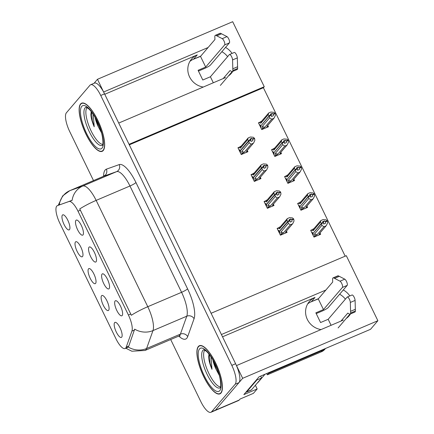 <?xml version="1.0" encoding="UTF-8"?>
<svg xmlns="http://www.w3.org/2000/svg" width="434" height="434" viewBox="0 0 434 434"><rect width="100%" height="100%" fill="white"/><g stroke="black" fill="none" stroke-linecap="round" stroke-linejoin="round"><path stroke-width="0.65" d="M189.908 61.373A17.452 16.362 -139.5 0 1 193.607 59.154L200.747 56.111M203.286 87.044A17.452 16.362 -139.5 0 1 189.566 76.899A17.452 16.362 -139.5 0 1 191.54 59.067A17.452 16.362 -139.5 0 1 197.258 54.885L104.757 94.281M307.673 303.903A17.452 16.362 -139.5 0 1 311.373 301.684L318.513 298.641M222.523 336.811L315.024 297.415A17.452 16.362 40.5 0 0 309.306 301.597A17.452 16.362 40.5 0 0 307.332 319.429A17.452 16.362 40.5 0 0 321.051 329.574M95.583 283.418A8.181 2.582 -113.1 0 0 95.664 283.315A8.181 2.582 -113.1 0 0 94.422 275.129A8.181 2.582 -113.1 0 0 89.382 268.565A8.181 2.582 -113.1 0 0 88.514 268.863A8.181 2.582 -113.1 0 0 90.196 278.303A8.181 2.582 -113.1 0 0 95.583 283.418M96.066 261.783A8.181 2.582 -113.1 0 0 96.147 261.675A8.181 2.582 -113.1 0 0 94.905 253.494A8.181 2.582 -113.1 0 0 89.865 246.93A8.181 2.582 -113.1 0 0 88.997 247.228A8.181 2.582 -113.1 0 0 90.679 256.668A8.181 2.582 -113.1 0 0 96.066 261.783M82.531 256.537A8.181 2.582 -113.1 0 0 82.612 256.429A8.181 2.582 -113.1 0 0 81.37 248.248A8.181 2.582 -113.1 0 0 76.33 241.678A8.181 2.582 -113.1 0 0 75.462 241.977A8.181 2.582 -113.1 0 0 77.143 251.422A8.181 2.582 -113.1 0 0 82.531 256.537M69.473 229.651A8.181 2.582 -113.1 0 0 69.554 229.548A8.181 2.582 -113.1 0 0 68.317 221.362A8.181 2.582 -113.1 0 0 63.272 214.797A8.181 2.582 -113.1 0 0 62.404 215.096A8.181 2.582 -113.1 0 0 64.091 224.541A8.181 2.582 -113.1 0 0 69.473 229.651M108.636 310.305A8.181 2.582 -113.1 0 0 108.717 310.196A8.181 2.582 -113.1 0 0 107.475 302.01A8.181 2.582 -113.1 0 0 102.435 295.445A8.181 2.582 -113.1 0 0 101.567 295.744A8.181 2.582 -113.1 0 0 103.249 305.189A8.181 2.582 -113.1 0 0 108.636 310.305M121.688 337.185A8.181 2.582 -113.1 0 0 121.77 337.077A8.181 2.582 -113.1 0 0 120.533 328.896A8.181 2.582 -113.1 0 0 115.487 322.332A8.181 2.582 -113.1 0 0 114.619 322.63A8.181 2.582 -113.1 0 0 116.307 332.07A8.181 2.582 -113.1 0 0 121.688 337.185M122.171 315.551A8.181 2.582 -113.1 0 0 122.252 315.442A8.181 2.582 -113.1 0 0 121.015 307.261A8.181 2.582 -113.1 0 0 115.97 300.697A8.181 2.582 -113.1 0 0 115.102 300.99A8.181 2.582 -113.1 0 0 116.789 310.435A8.181 2.582 -113.1 0 0 122.171 315.551M109.118 288.664A8.181 2.582 -113.1 0 0 109.2 288.561A8.181 2.582 -113.1 0 0 107.957 280.375A8.181 2.582 -113.1 0 0 102.918 273.811A8.181 2.582 -113.1 0 0 102.05 274.109A8.181 2.582 -113.1 0 0 103.731 283.554A8.181 2.582 -113.1 0 0 109.118 288.664M83.013 234.903A8.181 2.582 -113.1 0 0 83.089 234.794A8.181 2.582 -113.1 0 0 81.852 226.608A8.181 2.582 -113.1 0 0 76.807 220.043A8.181 2.582 -113.1 0 0 75.945 220.342A8.181 2.582 -113.1 0 0 77.626 229.787A8.181 2.582 -113.1 0 0 83.013 234.903M125.708 348.084A14.723 4.649 -113.1 0 0 126.185 347.211L131.92 331.12A14.723 4.649 -113.1 0 0 128.404 315.003L78.001 211.195A14.723 4.649 -113.1 0 0 68.984 201.512L57.434 205.624A14.723 4.649 -113.1 0 0 57.353 205.656A14.723 4.649 -113.1 0 0 59.789 223.098L116.014 338.878A14.723 4.649 -113.1 0 0 125.111 348.529A14.723 4.649 -113.1 0 0 125.708 348.084M346.218 318.48A17.452 16.362 40.5 0 0 349.05 315.903A17.452 16.362 40.5 0 0 350.471 313.945M349.809 295.95A17.452 16.362 40.5 0 0 343.283 289.955M347.026 317.867A17.452 16.362 40.5 0 0 347.504 316.972M345.399 299.162A17.452 16.362 40.5 0 0 339.632 294.225M325.869 290.042L221.416 334.533L211.098 313.277L346.305 255.691L377.878 320.715L242.671 378.302L236.497 365.585L343.327 320.086M103.623 92.035L97.476 79.286L94.064 83.279M255.387 385.267L257.172 388.945L253.396 393.356L240.067 399.036L239.205 400.045A16.362 5.165 -113.1 0 1 238.543 400.539L214.738 410.678A16.362 5.165 -113.1 0 0 215.4 410.184L242.671 378.302M97.476 79.286L232.684 21.7L264.257 86.724L129.05 144.31L118.732 123.055L225.561 77.556M257.172 388.945L243.843 394.62L259.12 376.761L370.522 329.314L377.878 320.715M208.103 47.512L103.65 92.003M228.452 75.95A17.452 16.362 40.5 0 0 231.284 73.373A17.452 16.362 40.5 0 0 232.705 71.415M232.044 53.42A17.452 16.362 40.5 0 0 225.517 47.425M345.182 256.168L263.395 87.733L264.257 86.724M263.395 87.733L129.31 144.842M272.84 149.122L271.527 149.681L274.825 156.479L281.492 153.636L281.058 152.741M285.892 176.009L284.579 176.567L287.878 183.36L294.545 180.522L294.111 179.622M298.945 202.89L297.637 203.448L300.936 210.24L307.597 207.403L307.163 206.508M311.997 229.776L310.69 230.329L313.988 237.127L320.65 234.284L320.216 233.389M259.782 122.242L258.474 122.8L261.773 129.592L268.44 126.755L268 125.86M252.322 174.083L251.015 174.642L254.313 181.434L260.975 178.596L260.541 177.701M265.375 200.969L264.067 201.522L267.366 208.32L274.028 205.477L273.594 204.582M278.433 227.85L277.12 228.409L280.418 235.201L287.086 232.364L286.646 231.468M239.27 147.202L237.957 147.761L241.255 154.553L247.922 151.716L247.488 150.815M221.866 51.695A17.452 16.362 -139.5 0 1 227.633 56.632M229.738 74.442A17.452 16.362 -139.5 0 1 229.261 75.337M220.971 393.079A26.176 8.262 -113.1 0 0 216.447 364.69A26.176 8.262 -113.1 0 0 199.401 345.703A26.176 8.262 -113.1 0 0 198.349 346.495A26.176 8.262 -113.1 0 0 202.879 374.884A26.176 8.262 -113.1 0 0 219.919 393.871A26.176 8.262 -113.1 0 0 220.971 393.079M103.205 150.549A26.176 8.262 -113.1 0 0 98.675 122.16A26.176 8.262 -113.1 0 0 81.635 103.173A26.176 8.262 -113.1 0 0 80.583 103.965A26.176 8.262 -113.1 0 0 85.113 132.354A26.176 8.262 -113.1 0 0 102.153 151.341A26.176 8.262 -113.1 0 0 103.205 150.549M78.001 211.195L80.371 210.186L79.715 208.966A19.085 2.799 -25.9 0 1 96.153 200.394L147.777 306.708A21.814 6.884 66.9 0 1 152.98 330.589A19.085 17.132 -160.4 0 1 134.67 329.151L128.784 346.104L127.428 347.542L125.111 348.529M170.692 339.534L200.817 401.575A16.362 5.165 -113.1 0 0 210.929 412.3L214.738 410.678A16.362 5.165 -113.1 0 0 215.4 410.184L238.966 382.631A16.362 5.165 -113.1 0 0 235.602 363.741L104.545 93.847A16.362 5.165 -113.1 0 0 94.433 83.122L90.625 84.744A16.362 5.165 -113.1 0 0 89.968 85.238L66.397 112.791A16.362 5.165 -113.1 0 0 69.765 131.676L93.505 180.577M80.371 210.186L131.339 315.279A19.085 2.799 154.1 0 1 147.777 306.708L181.58 292.31L129.956 185.996A21.814 6.884 -113.1 0 0 116.594 171.647L103.726 176.226A21.814 6.884 -113.1 0 0 103.601 176.275L104.637 175.477M57.353 205.656L72.125 200.351A19.085 18.109 -109.6 0 1 82.791 186.045A21.814 6.884 66.9 0 1 96.153 200.394L129.956 185.996A5.452 0.803 154.1 0 0 135.951 182.524L187.575 288.838A27.266 8.609 66.9 0 1 194.074 318.697L187.694 336.621A27.266 8.609 66.9 0 1 178.813 336.073A21.814 6.884 -113.1 0 0 179.681 335.417A21.814 6.884 -113.1 0 0 180.398 334.12L186.783 316.196A21.814 6.884 -113.1 0 0 181.58 292.31A5.452 0.803 154.1 0 0 187.575 288.838M210.929 412.3A16.362 5.165 -113.1 0 0 211.591 411.806L235.157 384.253A16.362 5.165 -113.1 0 0 231.794 365.368L100.737 95.469A16.362 5.165 -113.1 0 0 90.625 84.744M241.228 154.488L241.96 153.631L241.874 151.292L249.138 142.802L248.894 140.969L250.798 140.155L250.971 141.462L252.876 140.654L252.702 139.347L251.747 138.321L250.554 139.715M240.447 151.537L240.029 152.019M239.15 150.218L239.568 149.73L240.089 150.799L248.747 140.67L247.63 139.694L248.172 137.941L250.358 137.008L253.347 137.263L254.606 138.533L252.702 139.347M238.212 148.276L238.944 147.419L240.365 148.189L247.63 139.694M238.944 147.419L240.691 146.291M241.96 153.631L244.391 152.095L251.188 144.153L253.375 143.22L246.577 151.162L247.38 150.983L246.089 152.491M246.577 151.162A3.711 3.477 40.5 0 0 246.794 150.934L253.624 142.949L254.856 140.366L254.606 138.533M248.894 140.969L240.181 150.994L240.702 152.057L240.284 152.546M248.698 140.567L250.602 139.759L249.843 139.135L251.747 138.321M240.365 148.189A3.711 3.477 40.5 0 1 241.158 146.112L248.172 137.941M254.411 138.137L252.507 138.945M251.188 144.153L249.138 142.802M241.874 151.292A3.711 3.477 40.5 0 0 244.391 152.095M248.845 140.866L250.798 140.155M240.089 150.799L240.496 150.625M250.602 139.759L248.747 140.67M250.337 140.225L250.651 139.862M261.74 129.527L262.472 128.67L262.391 126.332L269.655 117.842L269.357 115.905L260.693 126.034L261.214 127.102L260.796 127.585M269.357 115.905L271.261 115.097L271.489 116.502L273.393 115.694L273.214 114.386L275.118 113.572L274.928 113.176L273.024 113.99L272.259 113.366L271.071 114.76M269.406 116.008L271.31 115.194M272.259 113.366L270.355 114.175L271.169 114.901L269.264 115.71L268.147 114.733L268.684 112.981L270.87 112.048L273.859 112.303L274.928 113.176M271.12 114.798L269.216 115.612M271.169 114.901L270.854 115.27M261.013 125.665L269.264 115.71M260.601 125.838L260.085 124.77L259.668 125.258M262.472 128.67L264.908 127.135L271.7 119.193L269.655 117.842M262.391 126.332A3.711 3.477 40.5 0 0 264.908 127.135M266.606 127.536L267.897 126.023L266.395 127.623M275.118 113.572L275.368 115.406L274.142 117.994L267.311 125.974A3.711 3.477 -139.5 0 1 267.094 126.207L267.653 126.158M271.7 119.193L273.887 118.26L267.094 126.207M273.214 114.386L273.024 113.99M268.147 114.733L260.883 123.229A3.711 3.477 -139.5 0 1 261.675 121.157L268.684 112.981M260.883 123.229L259.456 122.459L261.203 121.33M259.456 122.459L258.724 123.316M260.959 126.576L260.541 127.064M254.281 181.369L255.013 180.511L254.926 178.179L262.196 169.683L261.946 167.849L263.85 167.041L264.029 168.349L265.933 167.535L265.565 165.831L264.8 165.208L263.606 166.602M253.499 178.417L253.082 178.906M252.208 177.099L252.621 176.611L253.141 177.68L261.805 167.551L260.688 166.58L261.225 164.822L263.411 163.895L266.4 164.144L267.659 165.414L265.754 166.227M251.264 175.157L251.997 174.3L253.418 175.07L260.688 166.58M251.997 174.3L253.744 173.171M255.013 180.511L257.443 178.976L264.241 171.034L266.427 170.106L259.635 178.048L260.438 177.869L259.147 179.378M259.635 178.048A3.711 3.477 40.5 0 0 259.847 177.815L266.677 169.835L267.908 167.247L267.659 165.414M261.946 167.849L253.234 177.875L253.754 178.944L253.337 179.426M261.756 167.453L263.66 166.64L262.896 166.016L264.8 165.208M253.418 175.07A3.711 3.477 40.5 0 1 254.215 172.998L261.225 164.822M267.469 165.018L265.565 165.831M264.241 171.034L262.196 169.683M254.926 178.179A3.711 3.477 40.5 0 0 257.443 178.976M261.897 167.746L263.85 167.041M253.141 177.68L253.548 177.506M263.66 166.64L261.805 167.551M263.395 167.112L263.709 166.743M267.333 208.255L268.066 207.392L267.984 205.06L275.248 196.564L274.999 194.73L276.903 193.922L277.082 195.229L278.986 194.416L278.617 192.712L277.852 192.088L276.664 193.483M266.552 205.304L266.134 205.787M265.261 203.98L265.673 203.497L266.194 204.566L274.858 194.437L273.74 193.461L274.277 191.709L276.463 190.776L279.453 191.025L280.711 192.3L278.807 193.108M264.317 202.043L265.049 201.181L266.476 201.956L273.74 193.461M265.049 201.181L266.796 200.058M268.066 207.392L270.501 205.862L277.293 197.92L279.48 196.987L272.688 204.929L273.491 204.75L272.199 206.258M272.688 204.929A3.711 3.477 40.5 0 0 272.905 204.702L279.729 196.716L280.961 194.134L280.711 192.3M274.999 194.73L266.286 204.756L266.807 205.824L266.389 206.313M274.809 194.334L276.713 193.526L275.948 192.902L277.852 192.088M266.476 201.956A3.711 3.477 40.5 0 1 267.268 199.879L274.277 191.709M280.521 191.904L278.617 192.712M277.293 197.92L275.248 196.564M267.984 205.06A3.711 3.477 40.5 0 0 270.501 205.862M274.95 194.633L276.903 193.922M266.194 204.566L266.606 204.392M276.713 193.526L274.858 194.437M276.447 193.993L276.762 193.624M280.386 235.136L281.124 234.279L281.037 231.94L288.301 223.45L288.057 221.617L289.961 220.803L290.134 222.11L292.039 221.302L291.865 219.995L290.91 218.975L289.717 220.363M279.604 232.185L279.192 232.673M278.313 230.866L278.731 230.378L279.246 231.447L287.91 221.318L286.793 220.342L287.33 218.59L289.521 217.656L292.505 217.911L293.769 219.181L291.865 219.995M277.369 228.924L278.107 228.067L279.529 228.837L286.793 220.342M278.107 228.067L279.849 226.939M281.124 234.279L283.554 232.743L290.346 224.801L292.538 223.868L285.74 231.816L286.543 231.631L285.252 233.145M285.74 231.816A3.711 3.477 40.5 0 0 285.957 231.582L292.787 223.602L294.013 221.014L293.769 219.181M288.057 221.617L279.344 231.642L279.859 232.711L279.447 233.194M287.861 221.215L289.766 220.407L289.006 219.783L290.91 218.975M279.529 228.837A3.711 3.477 40.5 0 1 280.321 226.765L287.33 218.59M293.574 218.785L291.67 219.593M290.346 224.801L288.301 223.45M281.037 231.94A3.711 3.477 40.5 0 0 283.554 232.743M288.002 221.514L289.961 220.803M279.246 231.447L279.659 231.273M289.766 220.407L287.91 221.318M289.5 220.879L289.814 220.51M274.793 156.408L275.53 155.551L275.444 153.218L282.708 144.723L282.415 142.786L273.751 152.914L274.266 153.983L273.854 154.471M282.415 142.786L284.319 141.978L284.541 143.388L286.445 142.574L286.272 141.267L288.176 140.459L287.981 140.057L286.077 140.871L285.317 140.247L284.124 141.641M282.463 142.889L284.368 142.081M285.317 140.247L283.413 141.061L284.221 141.782L282.317 142.596L281.199 141.62L281.737 139.867L283.928 138.934L286.912 139.184L287.981 140.057M284.172 141.679L282.268 142.493M284.221 141.782L283.907 142.151M274.066 152.546L282.317 142.596M273.653 152.725L273.138 151.656L272.72 152.139M275.53 155.551L277.961 154.021L284.753 146.079L282.708 144.723M275.444 153.218A3.711 3.477 40.5 0 0 277.961 154.021M279.659 154.417L280.95 152.909L279.447 154.509M288.176 140.459L288.42 142.292L287.194 144.875L280.364 152.86A3.711 3.477 -139.5 0 1 280.147 153.088L280.706 153.039M284.753 146.079L286.945 145.146L280.147 153.088M286.272 141.267L286.077 140.871M281.199 141.62L273.935 150.11A3.711 3.477 -139.5 0 1 274.727 148.037L281.737 139.867M273.935 150.11L272.514 149.339L274.255 148.216M272.514 149.339L271.776 150.202M274.011 153.462L273.599 153.945M287.851 183.294L288.583 182.437L288.496 180.099L295.76 171.609L295.467 169.672L286.803 179.801L287.319 180.864L286.907 181.352M295.467 169.672L297.371 168.859L297.594 170.269L299.498 169.461L299.324 168.153L301.229 167.34L301.033 166.944L299.129 167.752L298.37 167.128L297.176 168.522M295.516 169.775L297.42 168.962M298.37 167.128L296.465 167.942L297.274 168.669L295.37 169.477L294.252 168.501L294.794 166.748L296.981 165.815L299.965 166.07L301.033 166.944M297.225 168.566L295.321 169.374M297.274 168.669L296.959 169.038M287.118 179.432L295.37 169.477M286.711 179.605L286.19 178.537L285.773 179.025M288.583 182.437L291.013 180.902L297.805 172.96L295.76 171.609M288.496 180.099A3.711 3.477 40.5 0 0 291.013 180.902M292.711 181.298L294.002 179.79L292.5 181.39M301.229 167.34L301.473 169.173L300.247 171.761L293.417 179.741A3.711 3.477 -139.5 0 1 293.2 179.969L293.758 179.92M297.805 172.96L299.997 172.027L293.2 179.969M299.324 168.153L299.129 167.752M294.252 168.501L286.988 176.996A3.711 3.477 -139.5 0 1 287.78 174.918L294.794 166.748M286.988 176.996L285.567 176.226L287.313 175.097M285.567 176.226L284.834 177.083M287.069 180.343L286.652 180.832M300.903 210.175L301.635 209.318L301.549 206.985L308.818 198.49L308.52 196.553L299.856 206.682L300.377 207.75L299.959 208.239M308.52 196.553L310.424 195.745L310.652 197.155L312.556 196.342L312.377 195.034L314.281 194.226L314.091 193.824L312.182 194.638L311.422 194.014L310.229 195.408M308.569 196.656L310.473 195.848M311.422 194.014L309.518 194.823L310.332 195.55L308.428 196.363L307.31 195.387L307.847 193.629L310.033 192.701L313.022 192.951L314.091 193.824M310.277 195.446L308.373 196.26M310.332 195.55L310.012 195.918M300.171 206.313L308.428 196.363M299.764 206.486L299.243 205.423L298.831 205.906M301.635 209.318L304.066 207.788L310.863 199.841L308.818 198.49M301.549 206.985A3.711 3.477 40.5 0 0 304.066 207.788M305.769 208.184L307.06 206.676L305.558 208.271M314.281 194.226L314.531 196.059L313.299 198.642L306.469 206.627A3.711 3.477 -139.5 0 1 306.258 206.855L306.811 206.806M310.863 199.841L313.05 198.913L306.258 206.855M312.377 195.034L312.182 194.638M307.31 195.387L300.04 203.877A3.711 3.477 -139.5 0 1 300.833 201.805L307.847 193.629M300.04 203.877L298.619 203.107L300.366 201.984M298.619 203.107L297.887 203.964M300.122 207.224L299.704 207.712M313.956 237.062L314.688 236.199L314.607 233.866L321.871 225.371L321.621 223.537L312.909 233.568L313.429 234.631L313.012 235.119M321.572 223.439L323.476 222.626L323.704 224.036L325.608 223.228L325.429 221.915L327.334 221.107L327.144 220.711L325.24 221.519L324.475 220.895L323.287 222.289M321.621 223.537L323.525 222.729M324.475 220.895L322.57 221.709L323.384 222.43L321.48 223.244L320.363 222.268L320.9 220.515L323.086 219.582L326.075 219.832L327.144 220.711M323.335 222.333L321.431 223.141M323.384 222.43L323.07 222.799M313.223 233.199L321.48 223.244M312.816 233.373L312.296 232.304L311.883 232.792M314.688 236.199L317.118 234.669L323.916 226.727L321.871 225.371M314.607 233.866A3.711 3.477 40.5 0 0 317.118 234.669M318.822 235.065L320.113 233.557L318.61 235.157M327.334 221.107L327.583 222.94L326.352 225.523L319.527 233.508A3.711 3.477 -139.5 0 1 319.31 233.736L319.863 233.687M323.916 226.727L326.102 225.794L319.31 233.736M325.429 221.915L325.24 221.519M320.363 222.268L313.098 230.763A3.711 3.477 -139.5 0 1 313.89 228.685L320.9 220.515M313.098 230.763L311.672 229.993L313.419 228.864M311.672 229.993L310.939 230.85M313.174 234.11L312.757 234.593M340.95 321.1L347.791 313.098L349.354 313.977A5.452 1.72 -113.1 0 0 350.113 314.097A5.452 1.72 -113.1 0 0 350.623 313.044L350.336 302.455A3.483 1.101 66.9 0 0 349.137 298.76A3.483 1.101 66.9 0 0 347.271 297.03A3.483 1.101 66.9 0 0 347.129 297.133L328.175 319.294L320.558 322.538L315.849 312.833L323.466 309.588L318.279 298.918L310.603 302.037M246.295 392.179L251.058 390.15A10.904 3.445 -113.1 0 0 251.492 389.819L261.615 377.992L256.852 380.021L246.734 391.848A10.904 3.445 66.9 0 1 246.295 392.179A10.904 3.445 66.9 0 1 245.856 392.271M256.657 379.636A10.904 3.445 -113.1 0 0 256.852 380.021M260.698 376.088A10.904 3.445 -113.1 0 0 261.615 377.992M268.32 372.839A10.904 10.226 -139.5 0 1 268.597 373.365L267.36 374.808A10.904 10.226 40.5 0 0 266.65 373.555M267.36 374.808L321.35 351.817A10.904 10.226 40.5 0 0 324.925 349.202L325.554 348.464M268.597 373.365L322.581 350.374A10.904 10.226 40.5 0 0 325.435 348.513M316.218 313.592L322.229 311.032A5.452 0.803 -25.9 0 0 328.223 307.565L347.178 285.404A3.483 1.101 -113.1 0 0 346.826 282.214A3.483 1.101 -113.1 0 0 344.77 279.16L338.287 275.807A5.452 1.72 -113.1 0 0 337.874 275.829L333.117 277.858A5.452 1.72 -113.1 0 0 332.596 279.474L332.71 282.04L318.279 298.918M331.088 325.299L328.175 319.294M333.117 277.858A5.452 1.72 -113.1 0 1 333.529 277.836L340.006 281.189A3.483 1.101 66.9 0 1 342.068 284.243A3.483 1.101 66.9 0 1 342.421 287.427L347.178 285.404M323.466 309.588L342.421 287.427M333.529 277.836L338.287 275.807M334.592 278.351L339.35 276.322M349.929 314.14L338.119 327.941M350.113 314.097L354.876 312.068A5.452 1.72 -113.1 0 0 355.386 311.015L355.093 300.426A3.483 1.101 -113.1 0 0 353.894 296.731A3.483 1.101 -113.1 0 0 352.034 295.001L347.271 297.03M355.386 311.015L350.623 313.044M355.359 309.285L350.596 311.314M223.184 78.57L230.025 70.568L231.588 71.447A5.452 1.72 -113.1 0 0 232.347 71.567A5.452 1.72 -113.1 0 0 232.857 70.514L232.57 59.925A3.483 1.101 66.9 0 0 231.371 56.23A3.483 1.101 66.9 0 0 229.505 54.5A3.483 1.101 66.9 0 0 229.364 54.603L210.409 76.764L202.792 80.008L198.083 70.303L205.694 67.058L200.513 56.387L192.837 59.507M198.452 71.062L204.463 68.501A5.452 0.803 -25.9 0 0 210.457 65.035L229.412 42.874A3.483 1.101 -113.1 0 0 229.06 39.684A3.483 1.101 -113.1 0 0 226.998 36.63L220.521 33.277A5.452 1.72 -113.1 0 0 220.109 33.299L215.351 35.328A5.452 1.72 -113.1 0 0 214.83 36.944L214.944 39.51L200.513 56.387M213.322 82.769L210.409 76.764M215.351 35.328A5.452 1.72 -113.1 0 1 215.763 35.306L222.241 38.659A3.483 1.101 66.9 0 1 224.302 41.713A3.483 1.101 66.9 0 1 224.655 44.897L229.412 42.874M205.694 67.058L224.655 44.897M215.763 35.306L220.521 33.277M216.826 35.821L221.584 33.792M232.163 71.61L220.353 85.411M232.347 71.567L237.11 69.538A5.452 1.72 -113.1 0 0 237.62 68.485L237.327 57.896A3.483 1.101 -113.1 0 0 236.129 54.201A3.483 1.101 -113.1 0 0 234.268 52.471L229.505 54.5M237.62 68.485L232.857 70.514M237.593 66.755L232.83 68.784M220.499 386.895A20.176 6.369 66.9 0 1 207.68 370.831A20.176 6.369 66.9 0 1 204.75 350.211A20.176 6.369 66.9 0 1 204.837 350.113M220.852 392.835A25.904 8.175 66.9 0 1 219.81 393.616A25.904 8.175 66.9 0 1 202.949 374.83A25.904 8.175 66.9 0 1 198.468 346.739A25.904 8.175 66.9 0 1 199.51 345.952A25.904 8.175 66.9 0 1 216.371 364.744A25.904 8.175 66.9 0 1 220.852 392.835M212.877 359.927A13.633 4.302 -113.1 0 0 216.099 369.339L213.718 361.457M257.427 382.886L257.677 382.777A2.729 0.863 -113.1 0 0 257.785 382.696L265.006 374.254M208.938 354.03L208.624 357.692C209.031 361.191 210.143 365.059 211.971 369.301L211.032 356.922M216.099 369.339L219.295 375.35M211.971 369.301L210.067 363.122L209.345 354.545M208.624 357.692L208.613 356.536M218.649 373.159L214.846 363.665M102.733 144.365A20.176 6.369 66.9 0 1 89.914 128.301A20.176 6.369 66.9 0 1 86.984 107.681A20.176 6.369 66.9 0 1 87.071 107.583M103.086 150.305A25.904 8.175 66.9 0 1 102.044 151.086A25.904 8.175 66.9 0 1 85.183 132.299A25.904 8.175 66.9 0 1 80.702 104.209A25.904 8.175 66.9 0 1 81.744 103.422A25.904 8.175 66.9 0 1 98.605 122.214A25.904 8.175 66.9 0 1 103.086 150.305M95.111 117.397A13.633 4.302 -113.1 0 0 98.334 126.809L95.952 118.927M91.173 111.5L90.858 115.162C91.265 118.661 92.377 122.529 94.205 126.771L93.267 114.392M98.334 126.809L101.529 132.82M94.205 126.771L92.301 120.592L91.579 112.015M90.858 115.162L90.847 114.006M100.883 130.629L97.08 121.135M197.258 54.885L193.607 59.154M315.024 297.415L311.373 301.684M126.185 347.211L128.784 346.104M239.205 400.045L211.591 411.806M68.984 201.512L71.577 200.41M57.434 205.624L60.033 204.517M131.92 331.12L134.513 330.019M128.404 315.003L130.78 313.988M103.612 176.269A27.266 8.609 66.9 0 1 105.131 170.052A27.266 8.609 66.9 0 1 106.379 169.168L119.247 164.589A27.266 8.609 66.9 0 1 135.951 182.524M194.074 318.697A5.452 4.893 19.6 0 0 186.783 316.196L152.98 330.589L146.594 348.518A21.814 6.884 66.9 0 1 145.878 349.815A21.814 6.884 66.9 0 1 145.005 350.471L178.803 336.079L180.148 335.905M128.187 347.021A19.085 17.132 -160.4 0 0 146.594 348.518L180.398 334.12A5.452 4.893 19.6 0 1 187.694 336.621M59.268 204.837A19.085 18.109 -109.6 0 1 69.923 190.624L82.791 186.045L116.594 171.647A5.452 5.175 70.4 0 0 119.247 164.589M58.254 205.271L62.67 195.908L69.803 190.672A21.814 6.884 66.9 0 1 69.923 190.624L103.726 176.226A5.452 5.175 70.4 0 0 106.379 169.168M235.157 384.253L238.966 382.631M231.794 365.368L235.602 363.741M100.737 95.469L104.545 93.847M247.136 151.113L245.883 152.584M260.188 178L258.935 179.464M273.246 204.881L271.988 206.351M286.299 231.761L285.04 233.232M251.492 389.819L246.734 391.848M322.581 350.374L321.35 351.817M350.336 302.455L355.093 300.426M340.006 281.189L344.77 279.16M232.57 59.925L237.327 57.896M222.241 38.659L226.998 36.63M202.841 350.422A20.734 6.548 66.9 0 1 203.85 349.733L206.492 351.366C209.606 354.307 212.313 358.772 213.463 360.979L216.349 366.958C221.492 378.144 221.09 388.75 220.103 387.866A20.734 6.548 66.9 0 1 206.551 373.18A20.734 6.548 66.9 0 1 202.841 350.422M219.794 390.654A23.452 7.4 66.9 0 1 204.354 375.99A23.452 7.4 66.9 0 1 199.531 348.92A23.452 7.4 66.9 0 1 214.966 363.584A23.452 7.4 66.9 0 1 219.794 390.654M257.785 382.696L257.476 382.826M102.359 145.325L102.337 145.336A20.734 6.548 66.9 0 1 88.786 130.65A20.734 6.548 66.9 0 1 85.075 107.892A20.734 6.548 66.9 0 1 86.084 107.203M102.028 148.124A23.452 7.4 66.9 0 1 86.588 133.46A23.452 7.4 66.9 0 1 81.76 106.39A23.452 7.4 66.9 0 1 97.2 121.053A23.452 7.4 66.9 0 1 102.028 148.124M125.822 348.231L131.865 351.214L145.005 350.471M69.803 190.672L103.601 176.275M219.81 393.616L220.906 393.155M199.51 345.952L200.606 345.486M102.044 151.086L103.14 150.625M81.744 103.422L82.84 102.956M86.116 107.193L88.726 108.836C91.84 111.777 94.541 116.241 95.697 118.449L98.583 124.428C103.726 135.614 103.325 146.22 102.337 145.336"/></g></svg>
